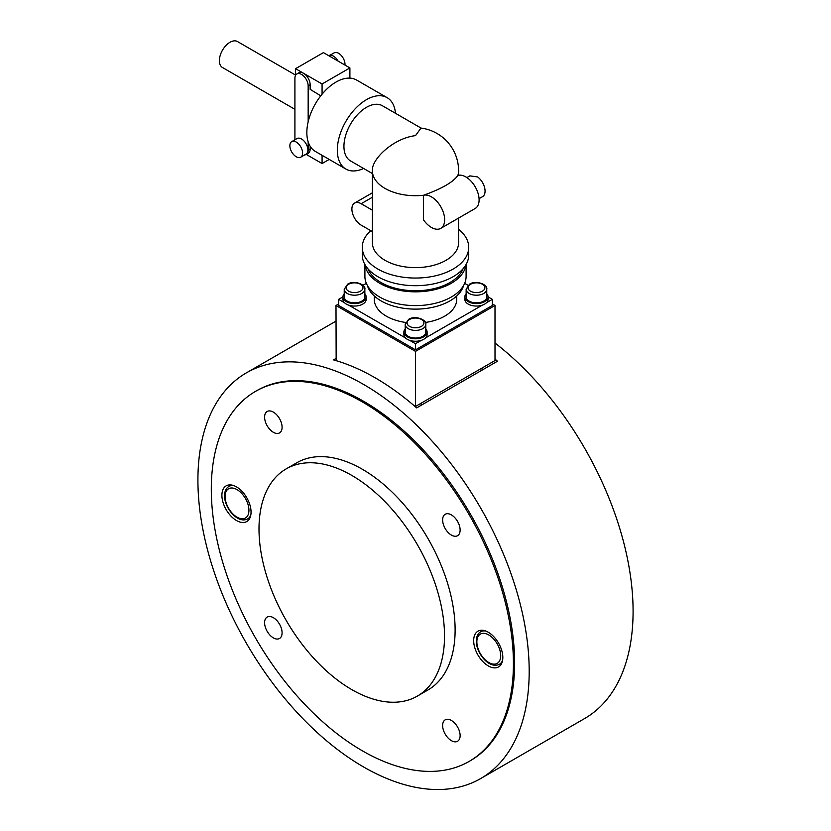 <?xml version="1.0" encoding="UTF-8"?>
<svg xmlns="http://www.w3.org/2000/svg" width="831" height="831" viewBox="0 0 831 831"><rect width="100%" height="100%" fill="white"/><g stroke="black" fill="none" stroke-linecap="round" stroke-linejoin="round"><path stroke-width="1.25" d="M197.913 480.058A234.249 135.245 60 0 1 246.433 372.828A234.249 135.245 60 0 1 426.947 435.579A234.249 135.245 60 0 1 529.191 671.323A234.249 135.245 60 0 1 480.682 778.554A234.249 135.245 60 0 1 300.168 715.803A234.249 135.245 60 0 1 197.913 480.058M480.682 778.554L584.567 718.576A234.249 135.245 -120 0 0 633.087 611.346A234.249 135.245 -120 0 0 495.006 343.026M495.006 359.075A234.249 135.245 60 0 1 497.478 361.225L416.653 407.886A234.249 135.245 -120 0 0 333.522 359.896L335.994 358.462M469.183 761.393L470.377 760.708A213.64 123.341 -120 0 0 514.618 662.909A213.64 123.341 -120 0 0 421.369 447.909A213.64 123.341 -120 0 0 256.737 390.674L255.543 391.359A213.64 123.341 -120 0 0 211.303 489.158A213.64 123.341 -120 0 0 304.551 704.158A213.64 123.341 -120 0 0 469.183 761.393A213.64 123.341 -120 0 0 513.423 663.595A213.64 123.341 -120 0 0 420.174 448.595A213.64 123.341 -120 0 0 255.543 391.359M495.006 359.792L497.478 361.225M444.523 636.047A131.184 75.735 -120 0 0 387.256 504.043A131.184 75.735 -120 0 0 286.176 468.892A131.184 75.735 -120 0 0 259.002 528.942A131.184 75.735 -120 0 0 316.268 660.957A131.184 75.735 -120 0 0 417.349 696.108A131.184 75.735 -120 0 0 444.523 636.047M417.349 696.108L427.955 689.979A131.184 75.735 -120 0 0 455.118 629.929A131.184 75.735 -120 0 0 397.862 497.914A131.184 75.735 -120 0 0 296.771 462.774L286.176 468.892M273.347 617.672A12.372 7.136 60 0 1 281.429 628.568A12.372 7.136 60 0 1 279.528 638.478A12.372 7.136 60 0 1 273.347 637.876A12.372 7.136 60 0 1 265.266 626.969A12.372 7.136 60 0 1 267.166 617.059A12.372 7.136 60 0 1 273.347 617.672M442.632 725.505A12.372 7.136 60 0 1 445.198 719.843A12.372 7.136 60 0 1 454.723 723.157A12.372 7.136 60 0 1 460.125 735.601A12.372 7.136 60 0 1 457.559 741.262A12.372 7.136 60 0 1 448.034 737.949A12.372 7.136 60 0 1 442.632 725.505M451.378 535.081A12.372 7.136 60 0 1 443.297 524.184A12.372 7.136 60 0 1 445.198 514.275A12.372 7.136 60 0 1 451.378 514.888A12.372 7.136 60 0 1 459.46 525.784A12.372 7.136 60 0 1 457.559 535.694A12.372 7.136 60 0 1 451.378 535.081M282.093 427.248A12.372 7.136 60 0 1 279.528 432.909A12.372 7.136 60 0 1 270.002 429.596A12.372 7.136 60 0 1 264.601 417.152A12.372 7.136 60 0 1 267.166 411.49A12.372 7.136 60 0 1 276.692 414.804A12.372 7.136 60 0 1 282.093 427.248M488.244 665.891A20.609 11.904 60 0 1 474.781 647.723A20.609 11.904 60 0 1 477.939 631.207A20.609 11.904 60 0 1 488.244 632.225A20.609 11.904 60 0 1 501.716 650.393A20.609 11.904 60 0 1 498.558 666.909A20.609 11.904 60 0 1 488.244 665.891M236.482 486.873A20.609 11.904 60 0 1 249.944 505.03A20.609 11.904 60 0 1 246.786 521.546A20.609 11.904 60 0 1 236.482 520.528A20.609 11.904 60 0 1 223.009 502.36A20.609 11.904 60 0 1 226.167 485.844A20.609 11.904 60 0 1 236.482 486.873M338.643 303.938L335.994 305.476L415.5 351.378L415.5 406.463L495.006 360.55L495.006 305.476L492.357 303.938M415.5 351.378L495.006 305.476M335.994 305.476L336.16 360.654M414.004 405.601L415.5 406.463M405.196 332.099A10.304 5.952 0 0 0 408.208 336.306A10.304 5.952 0 0 0 419.447 337.594A10.304 5.952 0 0 0 425.804 332.099L425.804 324.443A10.304 5.952 0 0 1 422.782 328.65A10.304 5.952 0 0 1 408.208 328.65A10.304 5.952 0 0 1 405.196 324.443L405.196 332.099M466.149 296.906A10.304 5.952 0 0 0 469.162 301.113A10.304 5.952 0 0 0 480.401 302.401A10.304 5.952 0 0 0 486.758 296.906L486.758 289.25A10.304 5.952 0 0 1 483.746 293.457A10.304 5.952 0 0 1 469.162 293.457A10.304 5.952 0 0 1 466.149 289.25L466.149 296.906M344.231 296.906A10.304 5.952 0 0 0 347.254 301.113A10.304 5.952 0 0 0 358.483 302.401A10.304 5.952 0 0 0 364.851 296.906L364.851 289.25A10.304 5.952 0 0 1 361.828 293.457A10.304 5.952 0 0 1 347.254 293.457A10.304 5.952 0 0 1 344.231 289.25L344.231 296.906M344.231 293.81A11.624 6.71 0 0 0 342.923 296.906A11.624 6.71 0 0 0 346.33 301.643A11.624 6.71 0 0 0 358.992 303.097A11.624 6.71 0 0 0 366.159 296.906A11.624 6.71 0 0 0 364.851 293.81M342.923 296.906L342.923 299.347A11.624 6.71 0 0 0 346.33 304.094A11.624 6.71 0 0 0 358.992 305.548A11.624 6.71 0 0 0 366.159 299.347L366.159 296.906M466.149 293.81A11.624 6.71 0 0 0 464.83 296.906A11.624 6.71 0 0 0 468.237 301.643A11.624 6.71 0 0 0 480.9 303.097A11.624 6.71 0 0 0 488.077 296.906A11.624 6.71 0 0 0 486.758 293.81M464.83 296.906L464.83 299.347A11.624 6.71 0 0 0 468.237 304.094A11.624 6.71 0 0 0 480.9 305.548A11.624 6.71 0 0 0 488.077 299.347L488.077 296.906M405.196 328.993A11.624 6.71 0 0 0 403.876 332.099A11.624 6.71 0 0 0 407.283 336.835A11.624 6.71 0 0 0 419.946 338.29A11.624 6.71 0 0 0 427.113 332.099A11.624 6.71 0 0 0 425.804 328.993M403.876 332.099L403.876 334.54A11.624 6.71 0 0 0 407.283 339.287A11.624 6.71 0 0 0 419.946 340.741A11.624 6.71 0 0 0 427.113 334.54L427.113 332.099M456.728 295.981L456.728 299.347A41.228 23.798 180 0 1 444.647 316.185A41.228 23.798 180 0 1 425.379 322.459M463.605 285.449A48.728 28.129 180 0 1 449.955 300.884A48.728 28.129 180 0 1 400.49 307.75A48.728 28.129 180 0 1 367.395 285.449M466.098 264.507L466.098 276.401A50.598 29.21 180 0 1 451.275 297.051A50.598 29.21 180 0 1 396.138 303.388A50.598 29.21 180 0 1 364.902 276.401L364.902 264.507M465.962 264.736A50.598 29.21 180 0 1 451.275 283.288A50.598 29.21 180 0 1 397.841 289.998A50.598 29.21 180 0 1 365.038 264.736M463.044 268.787A48.728 28.129 180 0 1 449.955 282.519A48.728 28.129 180 0 1 401.924 289.645A48.728 28.129 180 0 1 367.956 268.787M458.598 229.304A53.226 30.726 180 0 1 468.715 247.326L468.715 254.982A53.226 30.726 180 0 1 453.134 276.702A53.226 30.726 180 0 1 395.13 283.361A53.226 30.726 180 0 1 362.274 254.982L362.274 247.326A53.226 30.726 180 0 1 370.761 230.675M468.715 247.326A53.226 30.726 180 0 1 453.134 269.057A53.226 30.726 180 0 1 395.13 275.715A53.226 30.726 180 0 1 362.274 247.326M423.415 195.316A18.739 10.824 60 0 1 441.396 207.864A18.739 10.824 60 0 1 440.773 228.359A18.739 10.824 60 0 1 423.415 219.737L423.498 195.275C441.801 188.73 453.248 182.114 457.85 175.445A43.098 24.888 180 0 0 458.598 170.822A43.098 43.098 0 0 0 420.985 128.067L415.5 135.63C392.866 138.372 371.634 159.438 372.402 170.282M421.088 128.088L382.395 105.745A31.858 18.396 120 0 0 366.471 107.324A31.858 18.396 120 0 0 345.654 135.391A31.858 18.396 120 0 0 350.537 160.923L372.392 173.544M395.483 113.296A41.228 23.808 120 0 0 387.08 97.632A41.228 23.808 120 0 0 366.471 99.668A41.228 23.808 120 0 0 339.536 136.004A41.228 23.808 120 0 0 345.852 169.036A41.228 23.808 120 0 0 363.625 168.475M387.08 97.632L356.603 80.036A41.228 23.808 120 0 0 349.903 78.124A41.228 23.808 120 0 0 335.994 82.072A41.228 23.808 120 0 0 322.075 94.194A41.228 23.808 120 0 0 315.375 151.439L345.852 169.036M295.576 75.091L237.479 41.55A14.989 8.653 120 0 0 229.979 42.288A14.989 8.653 120 0 0 220.184 55.5A14.989 8.653 120 0 0 222.49 67.519L294.912 109.328M344.969 65.067A8.996 5.194 -120 0 0 345 64.33A8.996 5.194 -120 0 0 341.074 55.272A8.996 5.194 -120 0 0 334.145 52.862L330.156 55.168M289.874 145.726A8.996 5.194 60 0 1 291.743 141.613A8.996 5.194 60 0 1 298.672 144.023A8.996 5.194 60 0 1 302.598 153.07A8.996 5.194 60 0 1 300.739 157.194A8.996 5.194 60 0 1 293.8 154.784A8.996 5.194 60 0 1 289.874 145.726M291.743 141.613L297.041 138.548A8.996 5.194 60 0 1 303.969 140.958A8.996 5.194 60 0 1 307.896 150.016A8.996 5.194 60 0 1 306.037 154.13L300.739 157.194M458.598 218.065L458.598 242.735A43.098 24.888 180 0 1 445.977 260.332A43.098 24.888 180 0 1 399.005 265.723A43.098 24.888 180 0 1 372.392 242.735L372.392 170.822A43.098 24.888 180 0 0 385.023 188.419A43.098 24.888 180 0 0 423.498 195.275M457.85 175.445L457.871 175.424A18.739 10.824 -120 0 1 475.851 187.972A18.739 10.824 -120 0 1 475.218 208.467L440.773 228.359M479.061 198.682L482.541 196.667A12.185 7.032 -120 0 0 485.065 191.099A12.185 7.032 -120 0 0 477.607 176.93L469.993 175.892M488.067 296.875L492.357 299.347L492.357 305.476L415.5 349.841L338.643 305.476L338.643 299.347L342.923 296.875M466.887 177.585L469.993 175.808M372.392 231.62L361.173 225.139A13.119 7.572 60 0 1 352.604 213.577A13.119 7.572 60 0 1 354.608 203.065A13.119 7.572 60 0 1 361.173 203.72L372.392 210.201M294.912 139.774L294.912 78.249A9.37 5.412 60 0 1 296.854 73.959L298.838 72.816A9.37 5.412 60 0 1 303.523 73.273A9.37 5.412 60 0 1 310.15 84.752L310.15 89.343L320.756 95.835M349.903 78.124L349.903 67.924L323.404 52.623L295.576 68.682L322.075 83.983L322.075 94.194M310.15 146.246L310.15 149.019A9.37 5.412 60 0 1 308.208 153.309L306.224 154.452A9.37 5.412 60 0 1 304.728 154.888M308.166 141.841L308.166 150.162A9.37 5.412 60 0 1 306.224 154.452M296.854 73.959A9.37 5.412 60 0 1 304.073 76.473A9.37 5.412 60 0 1 308.166 85.905L308.166 121.773M338.072 61.089A9.37 5.412 -120 0 0 328.661 55.594L328.609 55.625M322.075 155.314L322.075 163.551L306.275 154.431M295.576 75.299L295.576 68.682M322.075 163.551L329.221 159.427M349.903 67.924L322.075 83.983M405.621 322.459A41.228 23.798 180 0 1 374.272 299.347L374.272 295.981M468.019 285.303L464.643 283.35M362.97 285.303L366.357 283.35M338.643 299.347L344.522 302.744M348.667 305.133L405.476 337.937M409.621 340.326L415.5 343.722L415.5 349.841M492.357 299.347L486.478 302.744M482.333 305.133L425.524 337.937M421.379 340.326L415.5 343.722M501.914 662.806L499.473 664.218A18.739 10.824 -120 0 0 502.599 660.292M500.709 655.638A16.869 9.733 60 0 1 488.784 662.525A16.869 9.733 60 0 1 476.849 641.864A16.869 9.733 60 0 1 488.784 634.977A16.869 9.733 60 0 1 500.709 655.638M485.688 631.009A18.739 10.824 -120 0 0 480.734 631.757C477.856 633.492 476.381 636.608 476.308 641.106C476.173 653.27 489.459 669.589 499.473 664.218M250.141 517.453L247.7 518.856A18.739 10.824 -120 0 0 250.827 514.94M248.936 510.276A16.869 9.733 60 0 1 237.012 517.162A16.869 9.733 60 0 1 225.076 496.512A16.869 9.733 60 0 1 237.012 489.625A16.869 9.733 60 0 1 248.936 510.276M233.916 485.657A18.739 10.824 -120 0 0 228.961 486.395C226.084 488.14 224.609 491.256 224.536 495.743C224.401 507.907 237.687 524.226 247.7 518.856M409.538 319.468A8.435 4.872 180 0 1 421.462 319.468A8.435 4.872 180 0 1 421.462 326.354A8.435 4.872 180 0 1 409.538 326.354A8.435 4.872 180 0 1 409.538 319.468M470.491 284.275A8.435 4.872 180 0 1 482.416 284.275A8.435 4.872 180 0 1 482.416 291.162A8.435 4.872 180 0 1 470.491 291.162A8.435 4.872 180 0 1 470.491 284.275M348.584 284.275A8.435 4.872 180 0 1 360.509 284.275A8.435 4.872 180 0 1 360.509 291.162A8.435 4.872 180 0 1 348.584 291.162A8.435 4.872 180 0 1 348.584 284.275M372.392 197.238L361.173 203.72M310.15 149.019L308.166 150.162M308.166 85.905L310.15 84.752M335.994 321.119L246.433 372.828M483.175 630.345L480.734 631.757M231.402 484.992L228.961 486.395M405.196 324.443L408.603 319.374C415.053 314.97 427.113 319.873 425.804 324.443M421.12 405.31L421.12 403.212M466.149 289.25L469.557 284.181C476.018 279.777 488.067 284.68 486.758 289.25M482.073 370.117L482.073 368.019M344.231 289.25L347.638 284.181C354.099 279.777 366.159 284.68 364.851 289.25M458.598 170.822L458.598 175.248M372.392 192.802L354.608 203.065M372.402 169.877A43.098 43.098 0 0 0 372.392 170.822"/></g></svg>
